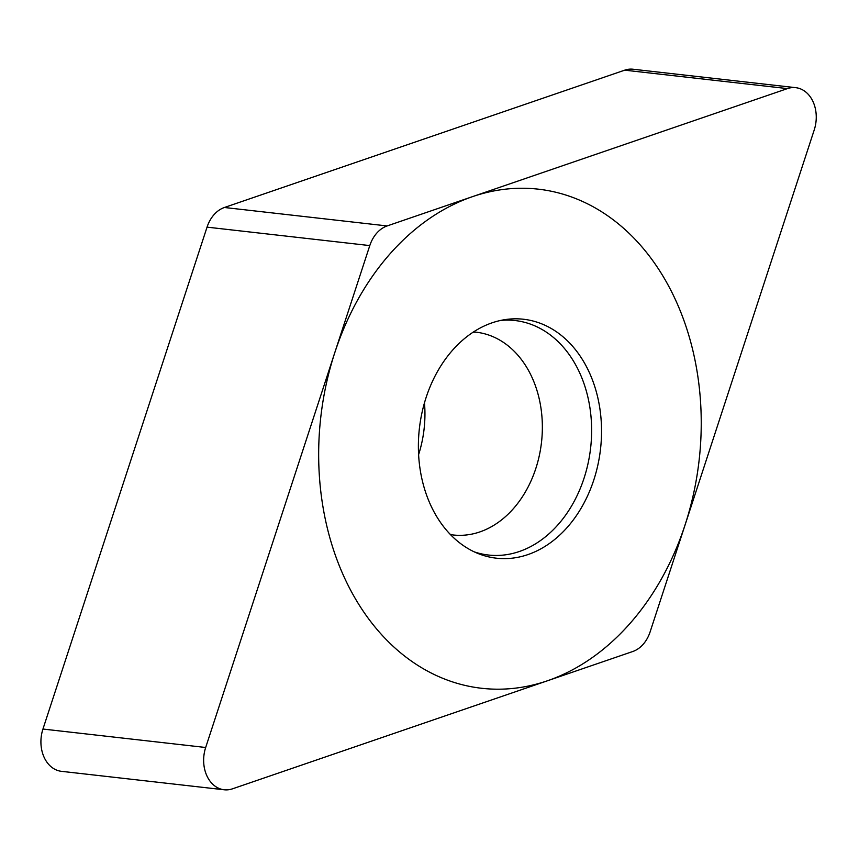 <?xml version="1.0" encoding="UTF-8"?>
<svg xmlns="http://www.w3.org/2000/svg" width="859" height="859" viewBox="0 0 859 859"><rect width="100%" height="100%" fill="white"/><g stroke="black" fill="none" stroke-linecap="round" stroke-linejoin="round"><path stroke-width="1.29" d="M369.789 245.588A31.643 23.988 96.5 0 1 387.13 225.938L787.435 88.606A31.643 23.988 96.5 0 1 810.939 97.829A31.643 23.988 96.5 0 1 814.225 129.956L650.123 631.859A31.643 23.988 96.5 0 1 632.772 651.509L232.467 788.83L632.772 651.509A31.643 23.988 96.5 0 0 650.123 631.859L814.225 129.956A31.643 23.988 96.5 0 0 795.724 87.672A31.643 23.988 96.5 0 0 787.435 88.606L387.13 225.938A31.643 23.988 96.5 0 0 369.789 245.588L205.677 747.491A31.643 23.988 96.5 0 0 224.188 789.775A31.643 23.988 96.5 0 0 232.467 788.83A31.643 23.988 96.5 0 1 208.962 779.607A31.643 23.988 96.5 0 1 205.677 747.491L369.789 245.588L207.051 227.141A31.643 23.988 -83.5 0 1 224.403 207.491L624.708 70.17A31.643 23.988 -83.5 0 1 632.986 69.225L795.724 87.672M420.148 469.529A120.239 91.151 -83.5 0 1 504.641 319.688A120.239 91.151 -83.5 0 1 599.765 407.918A120.239 91.151 -83.5 0 1 569.41 524.87A120.239 91.151 -83.5 0 1 478.13 553.55A120.239 91.151 -83.5 0 1 420.148 469.529M224.188 789.775L61.451 771.328A31.643 23.988 -83.5 0 1 42.95 729.044L207.051 227.141M424.475 402.785A102.038 77.364 -83.5 0 1 418.601 454.626M474.34 551.897A118.005 89.465 96.5 0 0 589.897 407.553A118.005 89.465 -83.5 0 0 500.572 320.45M697.54 374.363A251.15 190.408 96.5 0 0 472.482 196.657A251.15 190.408 96.5 0 0 322.361 503.073A251.15 190.408 96.5 0 0 547.43 680.779A251.15 190.408 96.5 0 0 697.54 374.363M787.435 88.606L624.708 70.17M387.13 225.938L224.403 207.491M205.677 747.491L42.95 729.044M473.03 332.24L476.133 332.197A102.038 77.364 -83.5 0 1 540.859 407.434A102.038 77.364 96.5 0 1 453.144 534.974L450.127 534.244"/></g></svg>
